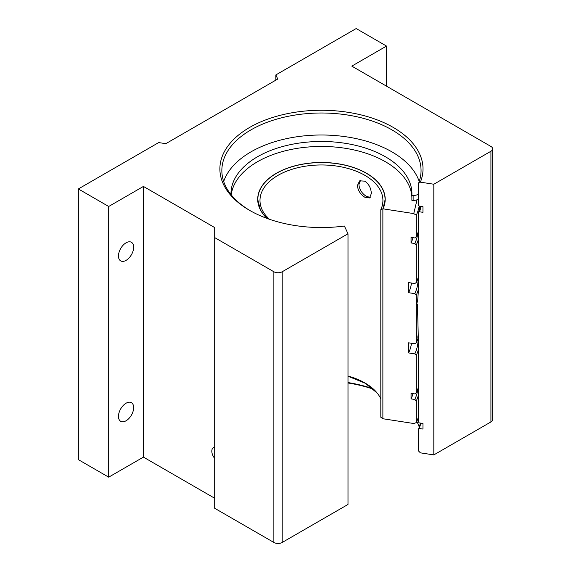 <?xml version="1.0" encoding="UTF-8"?>
<svg xmlns="http://www.w3.org/2000/svg" width="571" height="571" viewBox="0 0 571 571"><rect width="100%" height="100%" fill="white"/><g stroke="black" fill="none" stroke-linecap="round" stroke-linejoin="round"><path stroke-width="0.86" d="M249.627 210.371L249.627 210.371A101.567 58.642 180 0 1 249.634 127.44A101.567 58.642 180 0 1 393.269 127.44A101.567 58.642 180 0 1 420.392 182.156L433.817 184.233L490.924 151.258A5.896 3.405 0 0 0 492.652 148.853A5.896 3.405 0 0 0 490.924 146.447L351.8 66.122L386.531 46.073L356.176 28.55L275.85 74.929L277.756 79.041L165.797 143.678L158.681 142.579L78.348 188.951L108.697 206.481L143.428 186.431L214.696 227.572L214.696 237.6L273.873 271.76A5.896 3.405 0 0 0 282.202 271.76L347.996 233.782L344.399 226.03A101.567 58.642 180 0 1 249.627 210.371M421.134 206.431A100.589 58.071 180 0 1 419.442 211.784L422.954 212.326L422.954 206.709L419.442 206.167L418.493 205.46L418.493 183.462A99.604 57.507 0 0 0 421.055 170.508A99.604 57.507 0 0 0 391.877 129.845A99.604 57.507 0 0 0 283.33 117.383A99.604 57.507 0 0 0 221.848 170.508A99.604 57.507 0 0 0 250.334 210.77M347.996 382.991A101.567 58.642 180 0 1 373.584 389.265M347.996 382.563A99.604 57.507 180 0 1 373.077 388.808M490.924 151.258L490.924 421.948L433.817 454.916L420.392 452.839L418.493 450.94L418.493 429.185L419.157 428.486A100.289 57.899 0 0 0 420.848 423.14M416.823 421.398A99.604 57.507 180 0 1 419.257 427.108M214.696 447.293A7.709 4.454 -120 0 0 213.404 447.65A7.709 4.454 -120 0 0 214.696 458.399M126.063 403.226A10.742 6.202 -60 0 1 131.437 402.698A10.742 6.202 -60 0 1 133.086 411.306A10.742 6.202 -60 0 1 126.063 420.77A10.742 6.202 -60 0 1 120.695 421.305A10.742 6.202 -60 0 1 119.046 412.697A10.742 6.202 -60 0 1 126.063 403.226M126.063 242.818A10.742 6.202 -60 0 1 131.437 242.29A10.742 6.202 -60 0 1 133.086 250.897A10.742 6.202 -60 0 1 126.063 260.369A10.742 6.202 -60 0 1 120.695 260.897A10.742 6.202 -60 0 1 119.046 252.289A10.742 6.202 -60 0 1 126.063 242.818M419.214 181.507A99.604 57.507 0 0 0 391.877 151.843A99.604 57.507 0 0 0 292.352 137.504A99.604 57.507 0 0 0 223.682 181.507M419.157 428.486L422.954 429.078L422.954 423.461L419.157 422.875L418.493 421.969L418.493 345.269L417.465 304.464M490.924 421.948A5.896 3.405 0 0 0 492.652 419.542L492.652 148.853M214.696 237.6L214.696 508.283L273.873 542.45A5.896 3.405 0 0 0 282.202 542.45L347.996 504.464L347.996 233.782M78.348 188.951L78.348 459.641L108.697 477.163L143.428 457.114L214.696 498.262M386.531 86.178L386.531 46.073M143.428 457.114L143.428 186.431M108.697 206.481L108.697 477.163M275.85 80.14L275.85 74.929M433.817 454.916L433.817 184.233M418.493 183.462L420.392 182.156M419.442 211.784L418.493 212.198L418.493 289.14L417.572 302.138M420.299 206.302A99.604 57.507 180 0 1 418.493 212.198M420.349 423.061A99.604 57.507 180 0 1 418.493 429.185M231.219 194.868A90.468 52.232 180 0 1 289.904 149.723A90.468 52.232 180 0 1 385.418 161.743A90.468 52.232 180 0 1 411.877 197.038M230.991 194.583A90.468 52.232 180 0 1 230.984 193.705A90.468 52.232 180 0 1 286.828 145.448A90.468 52.232 180 0 1 385.418 156.775A90.468 52.232 180 0 1 411.919 193.705A90.468 52.232 180 0 1 411.877 195.346L411.877 200.321L413.889 200.357A4.911 2.834 0 0 0 418.493 198.715M418.493 193.747A4.911 2.834 180 0 1 413.889 195.382L413.889 200.357M411.877 195.346L413.889 195.382M416.273 331.401L417.201 337.311M417.023 199.771L413.761 213.59L383.013 208.829L382.877 209.414L383.013 208.829A63.745 36.801 0 0 0 366.525 173.256A63.745 36.801 0 0 0 288.798 167.674A63.745 36.801 0 0 0 260.369 209.807A63.745 36.801 0 0 0 266.978 218.393M417.879 388.858A96.656 55.808 180 0 1 414.803 399.479L416.273 400.949L416.273 422.633L413.761 423.518L383.013 418.764L382.877 418.143L382.877 209.414M360.508 180.479L358.895 184.64C359.487 189.658 362 193.583 366.425 196.417L370.251 197.373L366.425 196.417C362 193.583 359.487 189.658 358.895 184.64L360.508 180.479M418.079 277.863A96.656 55.808 180 0 1 414.803 293.651L416.273 295.121L416.273 342.764L414.803 343.778L408.636 342.821L408.636 352.928A90.275 52.118 0 0 0 411.477 343.264M418.093 340.43A96.656 55.808 180 0 1 414.803 353.884L416.273 355.355L416.273 392.891L414.803 393.904L411.056 393.326L411.056 398.901A92.773 53.567 0 0 0 413.019 393.633M413.761 213.59L416.273 215.253L416.273 236.936A98.183 56.686 0 0 0 418.493 230.848M416.273 236.936L414.803 237.95L411.056 237.372L411.056 242.946A92.773 53.567 0 0 0 413.019 237.672M417.879 232.904A96.656 55.808 180 0 1 414.803 243.524L416.273 244.995L416.273 282.531A98.183 56.686 0 0 0 418.493 276.443M416.273 282.531L414.803 283.544L408.636 282.595L408.636 292.695A90.275 52.118 0 0 0 411.477 283.03M416.273 342.764A98.183 56.686 0 0 0 417.951 338.503M416.273 392.891A98.183 56.686 0 0 0 418.493 386.803M414.803 399.479L411.056 398.901M414.803 353.884L408.636 352.928M414.803 293.651L408.636 292.695M414.803 243.524L411.056 242.946M419.185 205.974A98.183 56.686 180 0 1 416.273 215.253M418.493 394.868A98.183 56.686 180 0 1 416.273 400.949M416.273 422.633A98.183 56.686 0 0 0 418.493 416.545M418.493 238.914A98.183 56.686 180 0 1 416.273 244.995M418.493 289.04A98.183 56.686 180 0 1 416.273 295.121M418.493 349.274A98.183 56.686 180 0 1 416.273 355.355M267.214 218.486A63.602 36.722 180 0 1 257.849 199.3A63.602 36.722 180 0 1 297.113 165.376A63.602 36.722 180 0 1 366.425 173.334A63.602 36.722 180 0 1 385.054 199.3A63.602 36.722 180 0 1 382.877 208.829L382.877 418.721A63.602 36.722 0 0 0 382.941 418.572M371.328 193.583L369.573 197.937L364.912 197.288C360.494 194.475 357.974 190.557 357.367 185.518L359.694 180.836L364.912 181.164C368.966 184.19 371.107 188.33 371.328 193.583M269.312 219.228L265.743 215.453A61.468 35.488 180 0 1 259.983 200.45A61.468 35.488 180 0 1 297.926 167.667A61.468 35.488 180 0 1 364.912 175.361A61.468 35.488 180 0 1 382.92 200.45A61.468 35.488 180 0 1 380.814 209.664L382.877 208.829M380.814 398.829A61.468 35.488 0 0 0 377.16 393.041A61.468 35.488 0 0 0 364.912 382.948A61.468 35.488 0 0 0 347.996 376.032M382.877 418.721L380.814 417.251L380.814 209.664M416.273 299.275L417.201 305.185M273.873 271.76L273.873 542.45M282.202 542.45L282.202 271.76M260.369 209.807L257.849 199.886M385.054 199.886L382.991 208.879M419.628 206.195L419.628 208.922M377.16 393.041L365.297 383.269L347.996 376.239"/></g></svg>
